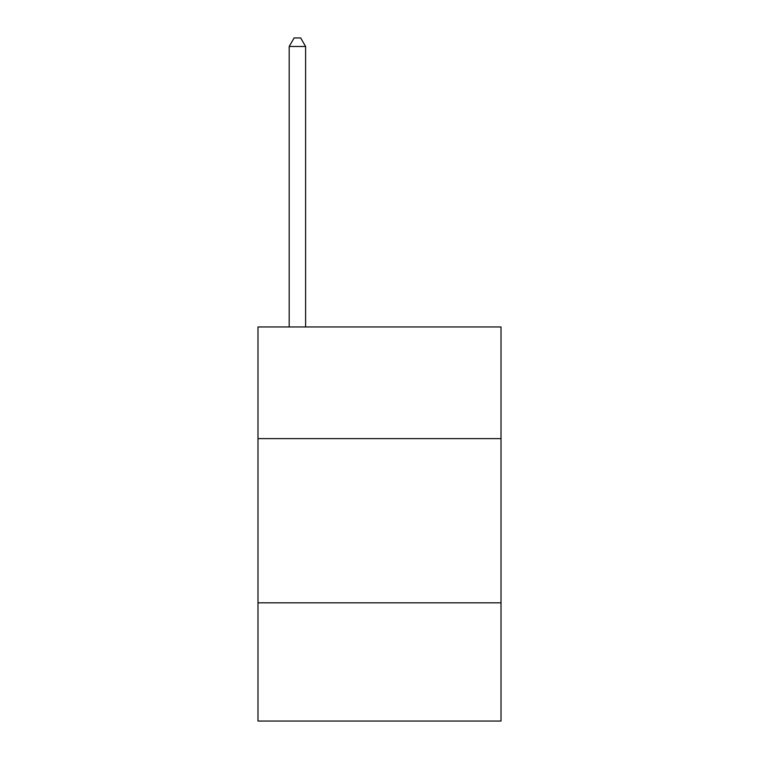 <?xml version="1.0" encoding="UTF-8"?>
<svg xmlns="http://www.w3.org/2000/svg" width="759" height="759" viewBox="0 0 759 759"><rect width="100%" height="100%" fill="white"/><g stroke="black" fill="none" stroke-linecap="round" stroke-linejoin="round"><path stroke-width="1.14" d="M501.016 438.617L501.016 326.958L257.984 326.958L257.984 438.617L501.016 438.617L501.016 721.05L257.984 721.05L257.984 438.617M501.016 602.817L257.984 602.817M305.611 326.958L305.611 46.489L289.188 46.489L289.188 326.958M289.188 46.489L294.113 37.95L300.678 37.95L305.611 46.489"/></g></svg>

